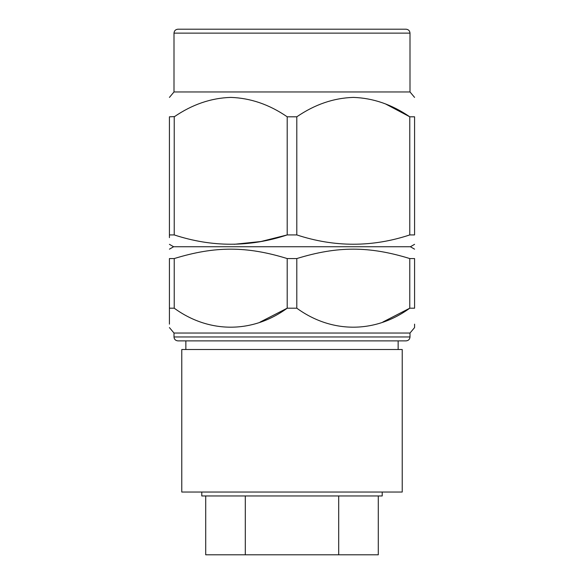 <?xml version="1.0" encoding="UTF-8"?>
<svg xmlns="http://www.w3.org/2000/svg" width="584" height="584" viewBox="0 0 584 584"><rect width="100%" height="100%" fill="white"/><g stroke="black" fill="none" stroke-linecap="round" stroke-linejoin="round"><path stroke-width="0.88" d="M245.302 495.962L245.302 554.8L205.707 554.8L205.707 495.962M378.293 495.962L378.293 554.8L245.302 554.8M338.698 554.8L338.698 495.962M382.213 492.042L382.213 495.962L201.787 495.962L201.787 492.042M181.777 492.042L181.777 349.517L402.223 349.517L402.223 492.042L181.777 492.042M410.004 336.961C409.771 339.341 408.464 340.647 406.077 340.881L177.923 340.881C175.514 340.625 174.207 339.319 173.995 336.961L410.004 336.961L410.004 333.041L173.995 333.041L169.426 327.587M398.149 349.517L398.149 340.881M173.995 91.958L410.004 91.958L410.004 33.12C409.756 30.755 408.45 29.448 406.077 29.2L177.923 29.2C175.558 29.448 174.244 30.755 173.995 33.12L173.995 91.958L169.426 97.404M409.778 116.807L414.574 116.807L414.574 234.929L409.778 234.929L409.778 116.807C391.915 104.536 373.11 98.075 353.371 97.404C333.639 98.01 314.776 104.478 296.796 116.807L287.204 116.807C269.341 104.536 250.536 98.075 230.797 97.404C211.065 98.01 192.202 104.478 174.222 116.807L174.222 234.929L169.426 234.929L169.426 116.807L174.558 116.588M414.574 116.807C414.574 91.418 414.574 91.418 414.574 116.807C414.574 91.418 414.574 91.418 414.574 116.807M385.863 104.127L409.756 116.785M169.426 116.807C169.426 91.418 169.426 91.418 169.426 116.807C169.426 91.418 169.426 91.418 169.426 116.807M296.796 116.807L296.796 234.929L287.204 234.929L287.204 116.807M234.191 244.294L260.917 241.52L287.204 234.929C249.697 247.331 212.036 247.331 174.222 234.929M169.426 234.929C169.426 247.331 169.426 247.331 169.426 234.929L169.426 237.644M414.574 234.929C414.574 247.331 414.574 247.331 414.574 234.929C414.574 247.331 414.574 247.331 414.574 234.929M409.778 234.929C372.271 247.331 334.61 247.331 296.796 234.929M414.574 244.331L410.391 246.747L173.609 246.747L169.426 244.331M169.426 308.191L169.426 258.559L174.222 258.559L174.222 308.191L169.426 308.191C169.426 333.522 169.426 333.522 169.426 308.191L169.426 324.142M382.863 322.025L409.778 308.191L414.574 308.191L414.574 258.559C414.574 246.032 414.574 246.032 414.574 258.559L409.778 258.559C369.241 246.083 337.713 245.973 296.796 258.559L287.204 258.559C246.667 246.083 215.138 245.973 174.222 258.559L175.229 258.245M339.64 249.762L340.092 249.726M217.066 249.762L217.518 249.726M169.426 258.559C169.426 246.032 169.426 246.032 169.426 258.559M260.019 322.127L287.204 308.191L287.204 258.559M174.222 308.191C209.072 333.61 252.631 333.428 287.204 308.191L296.796 308.191L296.796 258.559M296.796 308.191C331.646 333.61 375.205 333.428 409.778 308.191L409.778 258.559M414.574 324.149L414.574 326.164M414.574 326.325L414.574 327.587L410.004 333.041M414.574 308.191C414.574 333.522 414.574 333.522 414.574 308.191M410.004 33.12L173.995 33.12M185.851 349.517L185.851 340.881M173.995 336.961L173.995 333.041M410.004 91.958L414.574 97.404M173.609 246.747L169.426 249.164M410.391 246.747L414.574 249.164"/></g></svg>
